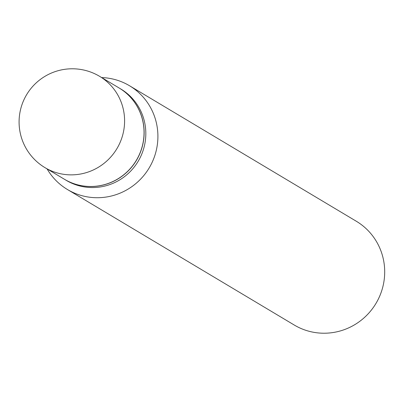 <?xml version="1.0" encoding="UTF-8"?>
<svg xmlns="http://www.w3.org/2000/svg" width="402" height="402" viewBox="0 0 402 402"><rect width="100%" height="100%" fill="white"/><g stroke="black" fill="none" stroke-linecap="round" stroke-linejoin="round"><path stroke-width="0.6" d="M119.037 87.937A53.205 51.984 120.9 0 1 143.936 136.077A53.205 51.984 120.9 0 1 64.461 179.282L44.999 167.659A53.205 51.984 120.9 0 0 68.777 174.81A53.205 51.984 120.9 0 0 124.479 124.454A53.205 51.984 120.9 0 0 99.575 76.315L119.037 87.937M119.082 87.968A53.205 51.984 120.9 0 1 119.123 87.993A53.205 51.984 120.9 0 1 141.68 148.66A53.205 51.984 120.9 0 1 88.329 186.493A53.205 51.984 120.9 0 1 64.546 179.337A53.205 51.984 120.9 0 1 64.506 179.312M119.123 87.993L120.806 88.998A53.205 51.984 120.9 0 1 143.363 149.665A53.205 51.984 120.9 0 1 90.008 187.498A53.205 51.984 120.9 0 1 66.23 180.342L64.546 179.337M101.671 77.566A60.461 59.069 120.9 0 1 102.455 77.596A60.461 59.069 120.9 0 1 129.479 85.726L356.267 221.226A60.461 59.069 120.9 0 1 381.9 290.174A60.461 59.069 120.9 0 1 321.268 333.157A60.461 59.069 120.9 0 1 294.249 325.027L67.461 189.528A60.461 59.069 120.9 0 1 47.094 168.91M129.479 85.726A60.461 59.069 120.9 0 1 155.112 154.669A60.461 59.069 120.9 0 1 94.48 197.658A60.461 59.069 120.9 0 1 67.461 189.528M99.575 76.315A53.205 53.205 0 0 0 21.351 106.62A53.205 53.205 0 0 0 44.999 167.659"/></g></svg>
